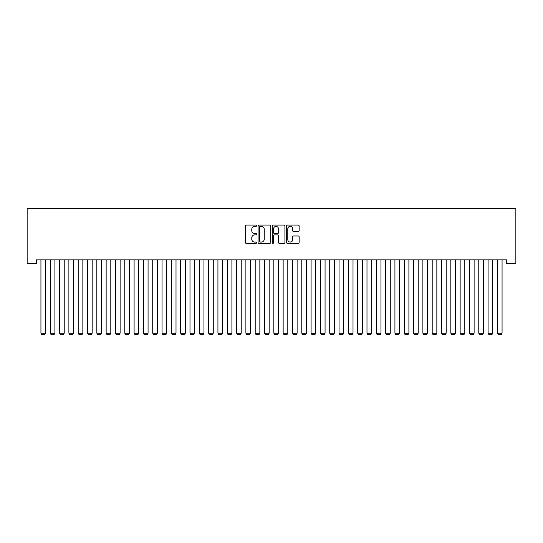 <?xml version="1.0" encoding="UTF-8"?>
<svg xmlns="http://www.w3.org/2000/svg" width="543" height="543" viewBox="0 0 543 543"><rect width="100%" height="100%" fill="white"/><g stroke="black" fill="none" stroke-linecap="round" stroke-linejoin="round"><path stroke-width="0.81" d="M256.595 225.725A0.638 0.638 0 0 0 255.957 225.087L246.237 225.087A0.916 0.916 0 0 0 245.327 225.997L245.327 242.456A0.916 0.916 0 0 0 246.237 243.373L255.957 243.373A0.638 0.638 0 0 0 256.595 242.735A0.638 0.638 0 0 0 255.957 242.09L254.701 242.09A2.925 2.925 0 0 1 251.769 239.164L251.769 237.793A2.925 2.925 0 0 1 254.701 234.868L255.957 234.868A0.638 0.638 0 0 0 256.595 234.23A0.638 0.638 0 0 0 255.957 233.585L254.701 233.585A2.925 2.925 0 0 1 251.769 230.66L251.769 229.289A2.925 2.925 0 0 1 254.701 226.363L255.957 226.363A0.638 0.638 0 0 0 256.595 225.725M298.222 231.528A0.916 0.916 0 0 0 299.139 230.619L299.139 225.997A0.916 0.916 0 0 0 298.222 225.087L287.43 225.087A0.916 0.916 0 0 0 286.521 225.997L286.521 242.456A0.916 0.916 0 0 0 287.43 243.373L298.222 243.373A0.916 0.916 0 0 0 299.139 242.456L299.139 236.877A0.916 0.916 0 0 0 298.222 235.967L293.607 235.967A0.916 0.916 0 0 0 292.691 236.877L292.691 239.646A2.443 2.443 0 0 1 290.247 242.09A2.443 2.443 0 0 1 287.797 239.646L287.797 228.813A2.443 2.443 0 0 1 290.247 226.363A2.443 2.443 0 0 1 292.691 228.813L292.691 230.619A0.916 0.916 0 0 0 293.607 231.528L298.222 231.528M506.538 259.846L36.462 259.846L36.462 263.572L27.15 263.572L27.15 208.607L515.85 208.607L515.85 263.572L506.538 263.572L506.538 259.846M270.699 225.997A0.916 0.916 0 0 0 269.783 225.087L258.997 225.087A0.916 0.916 0 0 0 258.081 225.997L258.081 242.456A0.916 0.916 0 0 0 258.997 243.373L269.783 243.373A0.916 0.916 0 0 0 270.699 242.456L270.699 225.997M273.217 225.087L284.003 225.087A0.916 0.916 0 0 1 284.919 225.997L284.919 242.456A0.916 0.916 0 0 1 284.003 243.373L279.387 243.373A0.916 0.916 0 0 1 278.471 242.456L278.471 235.784A0.916 0.916 0 0 0 277.561 234.868L274.493 234.868A0.916 0.916 0 0 0 273.577 235.784L273.577 242.735A0.638 0.638 0 0 1 272.939 243.373A0.638 0.638 0 0 1 272.301 242.735L272.301 225.997A0.916 0.916 0 0 1 273.217 225.087M260.002 226.363A0.638 0.638 0 0 0 259.364 227.001L259.364 241.452A0.638 0.638 0 0 0 260.002 242.09L261.326 242.09A2.925 2.925 0 0 0 264.251 239.164L264.251 229.289A2.925 2.925 0 0 0 261.326 226.363L260.002 226.363M278.471 228.854A2.443 2.443 0 0 0 276.027 226.411A2.443 2.443 0 0 0 273.577 228.854L273.577 232.675A0.916 0.916 0 0 0 274.493 233.585L277.561 233.585A0.916 0.916 0 0 0 278.471 232.675L278.471 228.854M45.592 259.846L45.592 333.178L40.935 333.178L40.935 259.846M45.592 333.178L44.899 334.393L41.635 334.393L40.935 333.178M54.911 259.846L54.911 333.178L50.255 333.178L50.255 259.846M54.911 333.178L54.212 334.393L50.954 334.393L50.255 333.178M64.223 259.846L64.223 333.178L59.567 333.178L59.567 259.846M64.223 333.178L63.531 334.393L60.266 334.393L59.567 333.178M73.543 259.846L73.543 333.178L68.886 333.178L68.886 259.846M73.543 333.178L72.843 334.393L69.585 334.393L68.886 333.178M82.855 259.846L82.855 333.178L78.199 333.178L78.199 259.846M82.855 333.178L82.156 334.393L78.898 334.393L78.199 333.178M92.174 259.846L92.174 333.178L87.518 333.178L87.518 259.846M92.174 333.178L91.475 334.393L88.217 334.393L87.518 333.178M101.487 259.846L101.487 333.178L96.83 333.178L96.83 259.846M101.487 333.178L100.788 334.393L97.53 334.393L96.83 333.178M110.806 259.846L110.806 333.178L106.15 333.178L106.15 259.846M110.806 333.178L110.107 334.393L106.849 334.393L106.15 333.178M120.118 259.846L120.118 333.178L115.462 333.178L115.462 259.846M120.118 333.178L119.419 334.393L116.161 334.393L115.462 333.178M129.438 259.846L129.438 333.178L124.781 333.178L124.781 259.846M129.438 333.178L128.739 334.393L125.474 334.393L124.781 333.178M138.75 259.846L138.75 333.178L134.094 333.178L134.094 259.846M138.75 333.178L138.051 334.393L134.793 334.393L134.094 333.178M148.069 259.846L148.069 333.178L143.406 333.178L143.406 259.846M148.069 333.178L147.37 334.393L144.105 334.393L143.406 333.178M157.382 259.846L157.382 333.178L152.726 333.178L152.726 259.846M157.382 333.178L156.683 334.393L153.425 334.393L152.726 333.178M166.701 259.846L166.701 333.178L162.038 333.178L162.038 259.846M166.701 333.178L166.002 334.393L162.737 334.393L162.038 333.178M176.013 259.846L176.013 333.178L171.357 333.178L171.357 259.846M176.013 333.178L175.314 334.393L172.056 334.393L171.357 333.178M185.333 259.846L185.333 333.178L180.67 333.178L180.67 259.846M185.333 333.178L184.634 334.393L181.369 334.393L180.67 333.178M194.645 259.846L194.645 333.178L189.989 333.178L189.989 259.846M194.645 333.178L193.946 334.393L190.688 334.393L189.989 333.178M203.964 259.846L203.964 333.178L199.301 333.178L199.301 259.846M203.964 333.178L203.265 334.393L200 334.393L199.301 333.178M213.277 259.846L213.277 333.178L208.621 333.178L208.621 259.846M213.277 333.178L212.578 334.393L209.32 334.393L208.621 333.178M222.596 259.846L222.596 333.178L217.933 333.178L217.933 259.846M222.596 333.178L221.897 334.393L218.632 334.393L217.933 333.178M231.909 259.846L231.909 333.178L227.252 333.178L227.252 259.846M231.909 333.178L231.209 334.393L227.951 334.393L227.252 333.178M241.221 259.846L241.221 333.178L236.565 333.178L236.565 259.846M241.221 333.178L240.529 334.393L237.264 334.393L236.565 333.178M250.54 259.846L250.54 333.178L245.884 333.178L245.884 259.846M250.54 333.178L249.841 334.393L246.583 334.393L245.884 333.178M259.853 259.846L259.853 333.178L255.196 333.178L255.196 259.846M259.853 333.178L259.154 334.393L255.896 334.393L255.196 333.178M269.172 259.846L269.172 333.178L264.516 333.178L264.516 259.846M269.172 333.178L268.473 334.393L265.215 334.393L264.516 333.178M278.484 259.846L278.484 333.178L273.828 333.178L273.828 259.846M278.484 333.178L277.785 334.393L274.527 334.393L273.828 333.178M287.804 259.846L287.804 333.178L283.147 333.178L283.147 259.846M287.804 333.178L287.104 334.393L283.846 334.393L283.147 333.178M297.116 259.846L297.116 333.178L292.46 333.178L292.46 259.846M297.116 333.178L296.417 334.393L293.159 334.393L292.46 333.178M306.435 259.846L306.435 333.178L301.779 333.178L301.779 259.846M306.435 333.178L305.736 334.393L302.471 334.393L301.779 333.178M315.748 259.846L315.748 333.178L311.091 333.178L311.091 259.846M315.748 333.178L315.049 334.393L311.791 334.393L311.091 333.178M325.067 259.846L325.067 333.178L320.404 333.178L320.404 259.846M325.067 333.178L324.368 334.393L321.103 334.393L320.404 333.178M334.379 259.846L334.379 333.178L329.723 333.178L329.723 259.846M334.379 333.178L333.68 334.393L330.422 334.393L329.723 333.178M343.699 259.846L343.699 333.178L339.036 333.178L339.036 259.846M343.699 333.178L343 334.393L339.735 334.393L339.036 333.178M353.011 259.846L353.011 333.178L348.355 333.178L348.355 259.846M353.011 333.178L352.312 334.393L349.054 334.393L348.355 333.178M362.33 259.846L362.33 333.178L357.667 333.178L357.667 259.846M362.33 333.178L361.631 334.393L358.366 334.393L357.667 333.178M371.643 259.846L371.643 333.178L366.987 333.178L366.987 259.846M371.643 333.178L370.944 334.393L367.686 334.393L366.987 333.178M380.962 259.846L380.962 333.178L376.299 333.178L376.299 259.846M380.962 333.178L380.263 334.393L376.998 334.393L376.299 333.178M390.274 259.846L390.274 333.178L385.618 333.178L385.618 259.846M390.274 333.178L389.575 334.393L386.317 334.393L385.618 333.178M399.594 259.846L399.594 333.178L394.931 333.178L394.931 259.846M399.594 333.178L398.895 334.393L395.63 334.393L394.931 333.178M408.906 259.846L408.906 333.178L404.25 333.178L404.25 259.846M408.906 333.178L408.207 334.393L404.949 334.393L404.25 333.178M418.219 259.846L418.219 333.178L413.562 333.178L413.562 259.846M418.219 333.178L417.526 334.393L414.261 334.393L413.562 333.178M427.538 259.846L427.538 333.178L422.882 333.178L422.882 259.846M427.538 333.178L426.839 334.393L423.581 334.393L422.882 333.178M436.85 259.846L436.85 333.178L432.194 333.178L432.194 259.846M436.85 333.178L436.151 334.393L432.893 334.393L432.194 333.178M446.17 259.846L446.17 333.178L441.513 333.178L441.513 259.846M446.17 333.178L445.47 334.393L442.212 334.393L441.513 333.178M455.482 259.846L455.482 333.178L450.826 333.178L450.826 259.846M455.482 333.178L454.783 334.393L451.525 334.393L450.826 333.178M464.801 259.846L464.801 333.178L460.145 333.178L460.145 259.846M464.801 333.178L464.102 334.393L460.844 334.393L460.145 333.178M474.114 259.846L474.114 333.178L469.457 333.178L469.457 259.846M474.114 333.178L473.415 334.393L470.157 334.393L469.457 333.178M483.433 259.846L483.433 333.178L478.777 333.178L478.777 259.846M483.433 333.178L482.734 334.393L479.469 334.393L478.777 333.178M492.745 259.846L492.745 333.178L488.089 333.178L488.089 259.846M492.745 333.178L492.046 334.393L488.788 334.393L488.089 333.178M502.065 259.846L502.065 333.178L497.408 333.178L497.408 259.846M502.065 333.178L501.365 334.393L498.101 334.393L497.408 333.178"/></g></svg>
